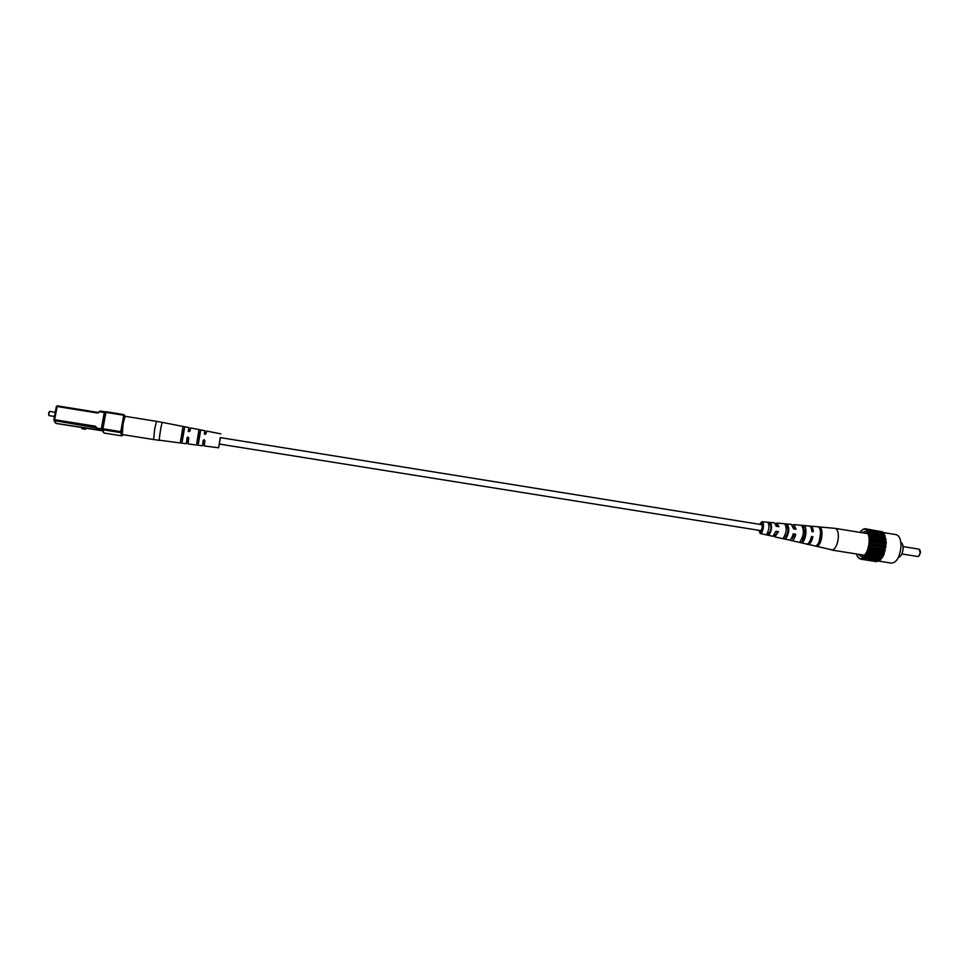 <?xml version="1.0" encoding="UTF-8"?>
<svg xmlns="http://www.w3.org/2000/svg" width="969" height="969" viewBox="0 0 969 969"><rect width="100%" height="100%" fill="white"/><g stroke="black" fill="none" stroke-linecap="round" stroke-linejoin="round"><path stroke-width="1.45" d="M219.236 443.996L220.254 437.661M760.386 530.491L760.798 530.552C762.409 528.468 762.664 526.494 761.537 524.629L761.319 524.641M55.245 412.297L49.589 411.389L49.019 413.048L48.922 415.592L54.47 416.476M48.886 415.556L48.62 413.073L49.552 411.401M85.817 428.177L85.199 429.34L81.856 428.601L82.038 427.571M85.647 429.122L81.856 428.601M82.304 428.383L82.438 427.632M156.53 421.358L125.158 416.295L123.136 423.574L122.227 434.56L153.611 439.538L154.713 428.649L156.53 421.358L162.356 422.399C161.738 421.769 158.928 438.691 159.388 440.217L186.436 443.754L187.029 437.77L188.022 437.031L188.749 437.891L188.143 443.959L202.569 445.776L203.163 440.471L204.144 439.72L204.871 440.641L204.265 445.982L218.619 447.775L220.387 437.613M199.457 432.356L198.524 432.61L198.972 429.885L200.656 430.212L198.415 443.632L196.707 443.414L197.167 440.677L197.93 441.513M198.972 429.885L196.707 443.414M183.432 429.461L182.487 429.679L182.984 426.699L180.488 441.428L180.997 438.448L181.772 439.248M182.984 426.699L184.679 427.038L182.196 441.658L180.488 441.428M220.847 433.858L206.651 431.072L206.022 433.785L205.04 434.378L204.314 433.603L204.968 430.745L204.641 434.209M204.968 430.745L190.699 427.959L189.912 431.084L188.919 431.677L188.204 430.939L189.028 427.62L188.713 431.617M219.357 444.068L218.619 447.775M204.193 442.373L203.224 442.978L202.569 445.776M188.24 439.926L187.259 440.532L186.436 443.754M197.482 441.355L198.73 433.603M181.457 439.163L182.826 430.648M198.524 432.61L197.167 440.677M182.487 429.679L180.997 438.448M204.374 433.882L204.616 432.986L204.544 434.136M188.289 431.241L188.628 430.127L188.567 431.544M187.259 440.532L187.029 437.77M188.059 437.564L187.078 438.339M203.224 442.978L203.163 440.471M204.156 440.192L203.175 440.98M220.338 437.613L219.309 444.056M203.211 442.47L204.18 441.912M187.211 439.974L188.204 439.417M197.373 441.27L198.572 433.955L199.493 433.397M181.3 439.078L182.608 431.048L183.529 430.515M920.005 550.271L920.538 552.596L919.121 555.746M901.873 553.965L917.752 556.497L918.842 556.061L920.235 552.415L918.927 549.132L903.06 546.577M900.843 542.277C902.478 543.112 903.229 545.329 903.096 548.914C902.478 553.88 900.916 556.703 898.433 557.357M857.868 554.183L861.938 556.896C865.765 555.237 868.151 550.416 869.12 542.41C869.387 536.717 868.357 533.023 866.044 531.303L861.332 532.611M882.735 532.466L896.155 534.646C899.595 535.724 901.206 539.939 900.976 547.279C899.632 557.308 896.507 562.601 891.589 563.134L878.713 561.099M880.906 531.545L864.905 528.686L861.114 530.673L860.254 532.441M883.244 533.229L882.541 531.811L865.995 529.631L864.905 528.686M856.499 553.965L857.589 556.933L860.811 559.174L862.144 558.314L878.604 561.269L882.396 557.502L883.982 554.377L886.272 542.749L884.091 533.362L867.521 530.83L866.661 529.219M860.811 559.174L876.679 561.681L877.248 561.051M862.701 558.762L866.419 554.971L869.98 544.166L870.041 536.438L868.176 530.77M858.352 557.054L857.589 556.933M860.593 558.786L859.067 558.544M861.441 558.459L862.555 558.641M880.555 559.852L864.614 557.332M863.985 557.236L879.913 559.755M863.27 557.769L879.186 560.288M882.396 557.502L866.419 554.971M865.753 555.237L881.705 557.769M865.075 556.121L881.027 558.641M883.982 554.377L867.982 551.833M867.328 552.451L883.304 554.995M866.734 553.626L882.711 556.158M885.206 550.707L869.193 548.151M868.587 549.072L884.6 551.627M868.139 550.453L884.14 552.996M885.993 546.734L869.98 544.166M869.472 545.329L885.472 547.897M869.181 546.819L885.181 549.375M886.272 542.749L870.259 540.169M869.896 541.489L885.896 544.069M869.787 542.991L885.787 545.559M886.029 539.03L870.041 536.438M869.823 537.831L885.811 540.411M869.908 539.224L885.908 541.804M885.278 535.821L869.326 533.241M869.29 534.585L885.242 537.177M869.556 535.784L885.521 538.376M868.309 532.005L884.237 534.585M868.745 532.926L884.685 535.506M866.964 530.249L882.844 532.829M865.341 529.425L866.116 529.558M864.287 529.389L863.004 529.183M760.071 533.483L772.947 536.305L775.89 531.291L778.47 531.666L774.837 536.899L789.517 540.108C791.079 539.479 792.291 537.383 793.151 533.822L795.719 534.198C794.846 537.868 793.599 540.024 791.976 540.678L807.068 544.142C809.006 543.379 810.459 540.823 811.441 536.511L812.894 536.717C811.913 541.102 810.435 543.682 808.461 544.457L832.516 549.98C835.569 548.599 837.507 544.578 838.318 537.904C838.56 532.332 837.495 529.147 835.133 528.359L810.593 526.131C812.155 526.421 813.064 528.311 813.294 531.763L811.84 531.545C811.598 528.141 810.714 526.288 809.163 525.997L793.865 524.604L796.13 529.244L793.563 528.856L791.37 524.374L777.053 523.078L778.894 526.7L776.326 526.324L774.546 522.848L761.949 521.697C764.686 521.613 763.33 532.914 760.544 533.459L758.666 530.261M785.98 526.07L787.022 526.203C788.487 529.038 788.209 532.393 786.186 536.257L784.733 535.966M819.314 540.993L820.586 533.095M803.144 528.141L803.689 528.202C805.518 531.387 805.215 535.191 802.756 539.588L801.678 539.37M768.756 524.023L770.27 524.205C771.397 526.676 771.142 529.571 769.519 532.889L767.727 532.526M778.47 531.666L775.818 531.606M777.719 531.896L775.551 535.227L774.522 534.827M795.719 534.198L793.054 534.234M794.713 534.488L792.157 538.498L791.394 538.425M812.894 536.717L811.332 537.02M811.622 537.068L810.241 540.399M811.78 530.818L811.949 531.569M793.26 526.797L795.052 529.074M776.108 524.932L776.823 524.726L778.083 526.579M759.199 530.346L760.653 532.296C763.221 528.941 763.608 525.804 761.791 522.872L760.156 524.399M786.186 536.257L786.004 538.364C789.226 532.768 789.626 528.02 787.203 524.096L787.022 526.203M786.004 538.364L783.533 537.783C786.646 532.344 787.034 527.705 784.708 523.878L787.203 524.096M818.139 543.561L817.957 545.801C822.366 542.761 823.553 527.681 819.447 526.966L819.374 527.972M817.957 545.801L816.552 545.474C820.9 542.446 822.075 527.572 818.042 526.845L819.447 526.966M802.756 539.588L802.538 542.228C806.244 539.321 807.286 526.458 803.907 525.586L803.689 528.202M802.538 542.228L800.091 541.647C803.967 535.239 804.415 529.801 801.424 525.355L803.907 525.586M769.519 532.889L769.386 534.464C771.857 529.861 772.196 525.925 770.403 522.63L770.27 524.205M769.386 534.464L766.903 533.883C769.265 529.425 769.592 525.61 767.896 522.424L770.403 522.63M759.611 524.314L761.949 521.697M809.854 526.215L810.593 526.131M792.521 525.113L793.865 524.604M775.672 523.757L777.053 523.078M807.649 544.481L806.983 544.166M791.285 540.702L790.159 539.794M774.837 536.899L773.734 535.821M57.377 405.878L98.039 412.443L99.056 411.764L98.014 412.431L57.353 405.854L56.347 406.508M95.919 427.729L54.591 420.703L56.081 423.429L102.399 430.369M122.578 434.609L121.767 435.856L120.713 432.622L102.859 429.776L102.944 428.782L120.798 431.629L123.729 415.265L105.912 412.382L102.944 428.782L101.333 428.843L104.301 412.455L99.056 411.752L100.061 411.074L104.482 411.801M124.916 416.513L123.85 420.001M122.518 427.499L122.009 432.816M124.977 416.416L123.911 414.599L124.638 415.58L123.911 414.599L106.118 411.716L105.112 412.394L106.093 411.728L105.112 412.394L102.133 428.795L102.859 429.776L96.791 429.122L102.714 430.442L104.131 433.046L121.779 435.868L122.76 435.178M103.235 430.733L96.197 428.746M105.403 411.91L104.495 411.789L105.1 412.455M105.439 411.873L100.061 411.074L97.821 413.085L57.135 406.52L57.353 405.854L56.335 406.532L53.852 419.71L54.591 420.703L54.652 419.71L53.852 419.71L56.335 406.556L57.135 406.52L54.652 419.71L95.422 426.215L96.04 427.753M96.936 429.437L96.064 428.141L96.791 429.122L96.876 428.128L101.333 428.843L101.248 429.824M96.064 428.141L96.876 428.128L95.422 426.215M100.037 411.086L99.068 411.728M121.719 431.932L120.798 431.629L120.713 432.622L121.719 431.932M97.821 413.085L98.014 412.431M105.112 412.394L102.145 428.782M102.593 430.842L56.129 423.441M104.167 433.058L121.779 435.868M219.224 444.044L760.58 530.576M220.254 437.6L761.537 524.629M106.118 411.716L123.911 414.599M55.439 422.968L53.961 420.28M102.653 430.454L103.453 432.501M189.028 427.62L162.356 422.399M153.611 439.538L159.473 440.374M920.211 550.574L919.823 549.883M835.133 528.359L867.958 533.689M831.656 550.029L864.493 555.237"/></g></svg>
